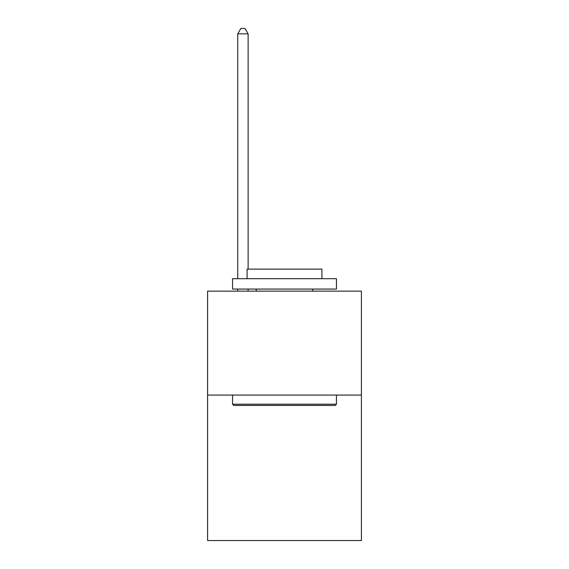 <?xml version="1.0" encoding="UTF-8"?>
<svg xmlns="http://www.w3.org/2000/svg" width="569" height="569" viewBox="0 0 569 569"><rect width="100%" height="100%" fill="white"/><g stroke="black" fill="none" stroke-linecap="round" stroke-linejoin="round"><path stroke-width="0.85" d="M361.4 395.064L361.4 540.55L207.6 540.55L207.6 291.15L361.4 291.15L361.4 395.064L207.6 395.064M233.788 405.455L232.543 404.21L336.457 404.21L335.212 405.455L233.788 405.455M336.457 278.682L336.457 289.073L232.543 289.073L232.543 278.682L336.457 278.682M247.088 278.682L247.088 269.123L321.912 269.123L321.912 278.682M336.457 395.064L336.457 404.21M232.543 395.064L232.543 404.21M312.765 289.073L312.765 291.15M256.235 289.073L256.235 291.15M248.127 269.123L248.127 33.856L237.735 33.856L237.735 278.682M237.735 289.073L237.735 291.15M248.127 289.073L248.127 291.15M237.735 33.856L240.858 28.45L245.011 28.45L248.127 33.856"/></g></svg>
